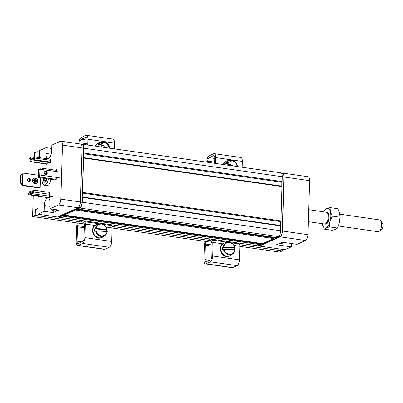 <?xml version="1.0" encoding="UTF-8"?>
<svg xmlns="http://www.w3.org/2000/svg" width="403" height="403" viewBox="0 0 403 403"><rect width="100%" height="100%" fill="white"/><g stroke="black" fill="none" stroke-linecap="round" stroke-linejoin="round"><path stroke-width="0.6" d="M45.826 180.332A2.483 1.053 98.2 0 1 45.534 180.383A2.483 1.053 98.2 0 1 45.151 180.126A2.483 1.053 98.2 0 1 44.788 178.448M46.516 178.695A3.078 1.305 98.2 0 1 45.569 180.625A3.078 1.305 98.2 0 1 44.441 180.579A3.078 1.305 98.2 0 1 43.998 178.333M43.403 178.252A4.468 1.894 -81.8 0 0 44.033 181.808A4.468 1.894 -81.8 0 0 44.718 182.272A4.468 1.894 -81.8 0 0 47.111 178.781M46.481 173.668A4.468 1.894 -81.8 0 0 45.987 173.426A4.468 1.894 -81.8 0 0 44.798 174.071M38.769 169.341L38.874 168.066L39.696 167.92A1.688 0.715 98.2 0 1 39.796 167.915A1.688 0.715 98.2 0 1 40.3 169.255L40.008 169.26L39.842 174.952L40.129 175.043A1.688 0.715 98.2 0 1 39.423 176.962L38.592 177.557L54.924 179.904M45.781 171.351A1.637 1.431 -114.1 0 1 46.4 174.439A1.637 1.431 -114.1 0 1 45.065 171.446A1.637 1.431 -114.1 0 1 45.781 171.351M40.008 169.26L38.577 169.351L38.421 174.59L39.842 174.952M38.421 174.59L37.947 174.801L39.429 175.355L40.129 175.043L59.886 177.884M38.577 169.351L38.104 169.562L37.947 174.801M46.028 174.539A1.637 1.431 65.9 0 0 44.738 171.658M38.592 177.557L38.552 176.066L39.429 175.355M47.141 164.142L30.114 161.694L30.804 161.573L31.006 159.603L29.54 159.069L29.57 158.026L31.953 156.958L33.691 156.883A1.688 0.715 98.2 0 1 33.882 156.853A1.688 0.715 98.2 0 1 34.386 157.991L34.436 159.764L50.667 162.097M30.114 161.694L30.27 159.835A1.688 0.715 98.2 0 1 30.331 159.387M31.953 156.958L31.923 158.001L33.666 158.429M33.691 156.883L33.731 160.263L34.436 159.764M30.739 159.553L33.333 158.394M31.923 158.001L29.54 159.069M30.804 161.573L47.146 163.92M50.652 162.696L33.731 160.263M32.285 193.707L30.875 193.314L30.905 192.271L32.643 192.196L32.845 190.231L33.535 190.11L33.378 191.969A1.688 0.715 98.2 0 1 32.598 193.742L29.958 194.921A1.688 0.715 98.2 0 1 29.767 194.951A1.688 0.715 98.2 0 1 29.53 194.8M37.519 194.8A1.637 0.383 1.7 0 1 38.431 195.173A1.637 0.383 1.7 0 1 36.784 195.51A1.637 0.383 1.7 0 1 35.157 195.077A1.637 0.383 1.7 0 1 37.519 194.8M30.875 193.314L28.492 194.382L29.691 194.866M28.492 194.382L28.522 193.339L30.905 192.271M32.643 192.196L32.598 193.742L52.355 196.583M49.77 192.443L33.535 190.11M29.238 193.017L29.212 192.04L29.918 191.541L29.948 192.705M32.698 191.939L29.918 191.541M29.258 181.562A1.587 1.39 65.9 0 0 28.014 178.776M39.655 188.065L22.407 185.587L20.15 182.453L20.352 175.703L23.47 173.114L39.418 175.406M23.47 173.114L20.352 175.703M30.411 180.217A1.587 1.39 -114.1 0 1 27.716 180.579A1.587 1.39 -114.1 0 1 28.336 178.559A1.587 1.39 -114.1 0 1 30.411 180.217M40.199 187.727L23.112 185.269L22.407 185.587M23.112 185.269L22.422 184.398L22.734 173.784M37.711 181.264A2.977 2.604 65.9 0 0 33.822 178.161A2.977 2.604 65.9 0 0 32.658 181.944A2.977 2.604 65.9 0 0 36.255 183.602A2.977 2.604 65.9 0 0 37.711 181.264M22.422 184.398L20.543 182.282L20.15 182.453M20.543 182.282L20.744 175.527M36.21 183.622A2.977 2.604 65.9 0 0 37.62 181.305A2.977 2.604 65.9 0 0 33.781 178.181M36.129 183.441A2.781 2.433 -114.1 0 1 36.084 183.461A2.781 2.433 -114.1 0 1 32.729 181.914A2.781 2.433 -114.1 0 1 33.817 178.383A2.781 2.433 -114.1 0 1 33.862 178.363M37.529 181.239A2.781 2.433 -114.1 0 1 36.174 183.42A2.781 2.433 -114.1 0 1 32.819 181.874A2.781 2.433 -114.1 0 1 33.902 178.343A2.781 2.433 -114.1 0 1 37.529 181.239M32.895 180.766L34.23 180.957L34.179 182.695L34.537 182.745L34.653 178.887L34.295 178.836L34.245 180.574L32.91 180.383L32.895 180.766M35.086 182.247L35.444 182.297L35.524 179.597L35.167 179.542L35.086 182.247M35.993 181.793L36.351 181.844L36.396 180.302L36.038 180.252L35.993 181.793M32.905 180.433L34.245 180.574M34.295 178.887L34.653 178.887M34.451 182.735L34.562 178.927M35.358 182.282L35.524 179.597M35.434 179.632L35.167 179.597M36.265 181.834L36.396 180.302M36.31 180.343L36.038 180.302M238.128 243.004L239.226 243.936A3.179 1.35 98.2 0 1 239.85 246.298L239.447 259.854A4.967 2.106 98.2 0 1 237.11 265.663L232.712 267.627A4.967 2.106 98.2 0 1 232.153 267.718L205.449 263.874A4.967 2.106 -81.8 0 0 206.014 263.789L210.406 261.824A4.967 2.106 -81.8 0 0 212.749 256.016L213.147 242.455A3.179 1.35 -81.8 0 0 212.527 240.097L211.429 239.16M205.918 241.488L205.404 244.017L212.205 244.994M205.077 241.367L204.613 243.624A4.967 2.106 98.2 0 0 204.386 245.578L203.958 259.945A4.967 2.106 -81.8 0 0 205.449 263.874M212.169 246.183L205.263 245.185L204.84 259.552A2.977 1.264 98.2 0 0 205.732 261.91A2.977 1.264 98.2 0 0 206.069 261.859L210.462 259.895A2.977 1.264 98.2 0 0 211.867 256.409L212.27 242.848A1.194 0.504 98.2 0 0 212.038 241.966L209.414 239.735L209.631 238.903M205.263 245.185A2.977 1.264 98.2 0 1 205.404 244.017M214.668 162.127L207.762 161.135L207.726 162.303M207.762 161.135A2.977 1.264 98.2 0 1 209.162 157.649L214.774 158.455M214.205 155.78L213.555 155.684L209.162 157.649M213.555 155.684A2.977 1.264 98.2 0 1 213.897 155.634A2.977 1.264 98.2 0 1 214.789 157.991L214.633 163.296M215.494 163.422L215.665 157.598A4.967 2.106 -81.8 0 0 214.179 153.664A4.967 2.106 -81.8 0 0 213.615 153.755L209.222 155.719A4.967 2.106 -81.8 0 0 206.88 161.527L206.86 162.177M214.179 153.664L240.878 157.508A4.967 2.106 98.2 0 1 242.369 161.437L242.198 167.26M110.321 224.622L111.414 225.554A3.179 1.35 98.2 0 1 112.039 227.917L111.636 241.473A4.967 2.106 98.2 0 1 109.299 247.281L104.906 249.245A4.967 2.106 98.2 0 1 104.342 249.336L77.643 245.492A4.967 2.106 -81.8 0 0 78.202 245.402L82.595 243.437A4.967 2.106 -81.8 0 0 84.937 237.634L85.34 224.073A3.179 1.35 -81.8 0 0 84.716 221.715L83.617 220.779M78.111 223.106L77.593 225.63L84.398 226.612M77.27 222.985L76.807 225.242A4.967 2.106 98.2 0 0 76.575 227.196L76.152 241.563A4.967 2.106 -81.8 0 0 77.643 245.492M84.363 227.796L77.457 226.803L77.028 241.17A2.977 1.264 98.2 0 0 77.925 243.528A2.977 1.264 98.2 0 0 78.263 243.472L82.655 241.508A2.977 1.264 98.2 0 0 84.061 238.027L84.459 224.466A1.194 0.504 98.2 0 0 84.227 223.584L81.608 221.348L81.824 220.522M77.457 226.803A2.977 1.264 98.2 0 1 77.593 225.63M86.857 143.745L79.95 142.753L79.915 143.921M79.95 142.753A2.977 1.264 98.2 0 1 81.356 139.267L86.967 140.073M86.393 137.398L85.748 137.302L81.356 139.267M85.748 137.302A2.977 1.264 98.2 0 1 86.086 137.247A2.977 1.264 98.2 0 1 86.977 139.609L86.821 144.914M87.683 145.035L87.859 139.216A4.967 2.106 -81.8 0 0 86.368 135.282A4.967 2.106 -81.8 0 0 85.804 135.373L81.411 137.337A4.967 2.106 -81.8 0 0 79.074 143.146L79.053 143.795M86.368 135.282L113.072 139.126A4.967 2.106 98.2 0 1 114.558 143.055L114.387 148.878M223.333 247.286A6.529 5.713 -114.1 0 1 227.357 242.213L225.116 242.762A6.952 6.08 65.9 0 0 220.839 249.407A6.952 6.08 65.9 0 0 224.496 255.331A6.952 6.08 65.9 0 0 230.723 255.295L232.622 253.991A6.529 5.713 -114.1 0 1 223.539 249.623L222.587 249.986A6.69 5.854 65.9 0 1 222.391 248.817A6.69 5.854 65.9 0 1 222.38 247.649L223.851 247.215L234.793 247.316L234.133 247.679L222.38 247.649M234.36 249.578A6.69 5.854 65.9 0 0 234.133 247.679M224.058 249.553C224.562 252.097 226.496 253.714 229.861 254.414C233.11 253.729 234.758 252.122 234.803 249.578L223.539 249.623M223.851 247.215C223.902 244.676 225.544 243.064 228.793 242.384C232.158 243.085 234.093 244.702 234.596 247.246L234.793 247.316M95.551 228.602A6.529 5.713 -114.1 0 1 99.546 223.831L97.309 224.38A6.952 6.08 65.9 0 0 93.007 230.692A6.952 6.08 65.9 0 0 96.549 236.863A6.952 6.08 65.9 0 0 102.911 236.909L104.815 235.604A6.529 5.713 -114.1 0 1 95.657 230.934L94.705 231.287A6.69 5.854 65.9 0 1 94.559 230.118A6.69 5.854 65.9 0 1 94.604 228.954L96.075 228.551L107.057 229.236L106.397 229.609L94.604 228.954M106.543 231.458A6.69 5.854 65.9 0 0 106.397 229.609M96.181 230.884C96.569 233.438 98.438 235.151 101.788 236.022C105.077 235.518 106.8 234.002 106.961 231.478L95.657 230.934M96.075 228.551C96.236 226.028 97.959 224.516 101.249 224.008C104.599 224.884 106.468 226.597 106.855 229.146L107.057 229.236M103.531 147.317L100.443 142.249L101.329 142.022A6.529 5.713 -114.1 0 1 101.984 141.816L99.743 142.365A6.952 6.08 65.9 0 0 95.768 146.198M100.443 142.249A6.69 5.854 65.9 0 0 98.7 143.403L99.586 143.181L99.959 143.453L102.196 147.125M101.329 142.022L104.876 147.508M230.854 165.628L225.443 163.286L226.39 162.983A6.529 5.713 -114.1 0 1 229.791 160.198L227.554 160.747A6.952 6.08 65.9 0 0 223.574 164.58M225.443 163.286A6.69 5.854 65.9 0 0 225.045 164.323A6.69 5.854 65.9 0 0 224.934 164.777M226.39 162.983L233.795 166.051M282.08 243.341A5.31 2.252 -81.8 0 0 283.284 242.359L282.271 243.341L281.244 243.558A5.561 2.358 -81.8 0 0 283.037 242.324M54.667 209.474A5.561 2.358 98.2 0 1 53.503 210.608A5.561 2.358 98.2 0 1 52.874 210.709L55.357 211.066A5.561 2.358 -81.8 0 0 55.992 210.965A5.561 2.358 -81.8 0 0 57.155 209.832M54.103 209.394A5.31 2.252 98.2 0 1 53.105 210.306A5.31 2.252 98.2 0 1 51.252 208.986L52.874 210.709M339.9 214.119A9.929 4.211 98.2 0 1 339.936 214.351A9.929 4.211 98.2 0 1 339.391 222.733A9.929 4.211 98.2 0 1 338.283 225.841L337.185 228.012L335.442 229.262L332.112 230.279L324.445 229.176L322.38 224.199M330.092 207.61L326.757 208.633A9.929 4.211 98.2 0 1 330.42 211.756L330.092 207.61L337.754 208.714L339.679 213.086L340.006 217.227L339.391 222.733L338.107 226.224M324.098 211.666L325.02 209.877L326.757 208.633A9.929 4.211 98.2 0 0 323.987 211.902L324.098 211.666M337.185 228.012L329.518 226.909L326.188 227.927L324.445 229.176M340.006 217.227L332.339 216.124L330.133 221.403L329.518 226.909M322.289 223.695A9.929 4.211 98.2 0 0 322.526 224.803A9.929 4.211 98.2 0 0 326.188 227.927A9.929 4.211 98.2 0 0 330.133 221.403A9.929 4.211 98.2 0 0 330.42 211.756L332.339 216.124M325.176 224.008A5.959 2.529 -81.8 0 0 325.624 224.179A5.959 2.529 -81.8 0 0 328.974 218.638A5.959 2.529 -81.8 0 0 327.322 212.381A5.959 2.529 -81.8 0 0 326.843 212.416M325.201 224.003A5.959 2.529 -81.8 0 0 325.649 224.179M327.342 212.386A5.959 2.529 -81.8 0 0 326.863 212.431M326.647 223.297A4.967 2.106 -81.8 0 0 326.999 223.202A4.967 2.106 -81.8 0 0 327.634 222.713M328.838 214.356A4.967 2.106 -81.8 0 0 328.052 213.514M338.218 225.987L378.135 231.73A5.959 2.529 -81.8 0 0 379.409 231.211L381.868 228.904A2.977 1.264 -81.8 0 0 382.85 224.3A2.977 1.264 -81.8 0 0 382.613 223.695L380.906 220.794A5.959 2.529 -81.8 0 0 379.833 219.937L339.91 214.195M379.409 231.211A5.959 2.529 -81.8 0 0 381.374 222.003A5.959 2.529 -81.8 0 0 380.906 220.794M308.3 221.685L324.697 224.043A5.959 2.529 -81.8 0 0 325.407 223.922A5.959 2.529 -81.8 0 0 326.672 222.642A5.959 2.529 -81.8 0 0 328.178 217.056A5.959 2.529 -81.8 0 0 327.04 212.567A5.959 2.529 -81.8 0 0 326.395 212.25L308.658 209.696M325.407 223.922L326.344 223.479A5.36 2.277 -81.8 0 0 327.483 222.325A5.36 2.277 -81.8 0 0 328.843 217.298A5.36 2.277 -81.8 0 0 327.815 213.258L327.04 212.567M281.621 173.33L282.009 173.159A4.967 2.106 98.2 0 1 282.574 173.068A4.967 2.106 98.2 0 1 284.065 176.998L282.458 231.035A4.967 2.106 98.2 0 1 280.12 236.838L259.472 246.072L259.487 245.583M281.551 173.32L282.518 173.461A4.569 1.939 98.2 0 1 283.888 177.078L282.281 231.11A4.569 1.939 98.2 0 1 280.13 236.455L259.658 245.608L258.525 245.447M282.337 249.361L282.291 250.913L279.657 252.092L239.845 246.364M212.24 242.394L112.039 227.982M84.428 224.013L32.583 216.557L33.207 195.445M291.394 243.523L291.298 246.883L284.926 249.734L259.472 246.072M291.298 246.883L276.523 244.762L282.231 242.208L297.006 244.334L305.575 240.5A4.967 2.106 -81.8 0 0 307.912 234.692L309.519 180.66A4.967 2.106 -81.8 0 0 308.028 176.731L282.574 173.068M33.827 174.6L34.19 162.283M34.351 156.918L34.472 152.873L37.106 151.694L36.94 157.291M282.291 250.913L239.694 244.787M210.401 240.571L111.883 226.405M82.595 222.189L35.217 215.378L32.583 216.557M37.262 157.336L39.57 156.304L39.741 150.515L46.113 147.669L45.942 153.457A6.453 2.74 -81.8 0 0 47.876 158.565A6.453 2.74 -81.8 0 0 51.649 150.903L51.826 145.115L60.39 141.282A4.967 2.106 98.2 0 1 60.954 141.191L80.535 144.007A4.967 2.106 98.2 0 1 82.026 147.941L80.419 201.974A4.967 2.106 98.2 0 1 78.081 207.782L57.433 217.016L37.852 214.2L38.023 208.406L35.388 209.585L37.978 209.958M35.388 209.585L35.217 215.378M39.696 152.067L37.106 151.694M281.858 182.267L281.828 186.277L281.858 182.267L83.466 153.729M280.69 221.63L280.659 225.645L280.69 221.63L82.298 193.097M275.496 237.473L274.045 238.123L275.178 237.427M261.97 243.523L260.514 244.173L261.648 243.477M35.872 190.443L35.958 187.531M60.954 141.191A4.967 2.106 98.2 0 1 62.445 145.125L60.838 199.158A4.967 2.106 98.2 0 1 58.5 204.966L49.932 208.794L58.833 210.074L53.12 212.628L44.224 211.348L37.852 214.2M46.113 147.669L51.725 148.475M55.418 170.167L56.511 169.673L56.455 171.577M56.284 177.365L56.229 179.325L54.47 180.111L54.476 179.844M48.904 192.317L49.791 191.722L49.675 195.581L48.632 196.049M45.897 197.269L45.282 197.546L45.292 197.183M40.491 177.829L40.194 187.823L39.494 188.045M53.181 210.754L53.12 212.628M49.932 208.794L50.103 203.006A6.453 2.74 -81.8 0 0 48.169 197.893A6.453 2.74 -81.8 0 0 44.395 205.56L44.224 211.348M48.37 178.962A7.445 3.159 98.2 0 1 44.295 185.219L46.965 185.602A7.445 3.159 -81.8 0 0 51.04 179.35M46.28 164.021L46.254 164.741L47.136 164.348L47.196 162.197M49.786 162.57L49.77 163.17L50.647 162.777L50.763 158.918M48.909 192.115L49.776 192.241M44.295 185.219A7.445 3.159 98.2 0 1 42.144 178.071M46.965 178.761A4.121 1.748 98.2 0 1 45.232 181.849A4.121 1.748 98.2 0 1 44.768 181.924A4.121 1.748 98.2 0 1 43.549 178.272M44.965 174.222A4.121 1.748 98.2 0 1 45.937 173.769A4.121 1.748 98.2 0 1 46.395 173.995M58.264 216.643L59.402 216.804L79.875 207.651A4.569 1.939 -81.8 0 0 82.026 202.306L83.628 148.274A4.569 1.939 -81.8 0 0 82.257 144.657L81.295 144.521M83.512 158.036L82.494 192.387L280.972 220.935L281.989 186.584L83.512 158.036L83.345 157.729M82.494 192.387L82.308 192.851M280.785 221.398L280.972 220.935M81.361 144.531L81.749 144.355A4.967 2.106 -81.8 0 1 82.313 144.264A4.967 2.106 -81.8 0 1 83.804 148.198L83.471 153.488M281.989 186.584L281.828 186.277M281.742 186.126L83.35 157.588M280.82 225.952L82.343 197.405L82.202 202.23A4.967 2.106 -81.8 0 1 79.859 208.039L77.663 209.021L276.141 237.563L278.337 236.581A4.967 2.106 -81.8 0 0 280.679 230.778L280.659 225.645M82.182 196.956L280.574 225.494M83.663 153.019L282.14 181.567L282.281 176.746A4.967 2.106 -81.8 0 0 280.795 172.811L82.313 144.264M75.981 209.389L274.141 237.891M273.859 238.586L262.61 243.619L64.132 215.071L75.381 210.039L273.859 238.586L274.045 238.123M62.45 215.439L260.61 243.941M59.226 216.779L59.216 217.272L61.85 216.094L260.328 244.636L260.514 244.173M59.216 217.272L257.693 245.815L260.328 244.636M82.182 197.097L82.343 197.405M281.954 182.03L282.14 181.567M77.663 209.021L77.502 208.714M75.568 209.575L75.381 210.039M64.132 215.071L63.971 214.764M62.037 215.625L61.85 216.094M60.062 172.096L40.3 169.255M39.423 176.962L56.128 179.365M34.386 157.991L50.723 160.339M33.726 159.996L31.006 159.603M33.726 160.107L30.96 159.709M29.958 194.921L49.72 197.762M49.715 194.317L33.378 191.969M204.84 259.552L209.671 260.247M232.712 267.627L206.014 263.789M210.406 261.824L237.11 265.663M239.447 259.854L212.749 256.016M215.665 157.598L242.369 161.437M213.147 242.455L222.829 243.85M234.078 245.467L239.85 246.298M239.226 243.936L231.423 242.818M227.317 242.223L212.527 240.097M77.028 241.17L81.864 241.865M104.906 249.245L78.202 245.402M82.595 243.437L109.299 247.281M111.636 241.473L84.937 237.634M87.859 139.216L114.558 143.055M85.34 224.073L95.017 225.468M106.271 227.085L112.039 227.917M111.414 225.554L103.616 224.431M99.506 223.841L84.716 221.715M235.004 249.653A6.529 5.713 -114.1 0 1 232.622 253.991C234.042 252.968 234.843 251.512 235.03 249.623M234.818 247.286C233.458 243.457 230.969 241.77 227.357 242.213A6.529 5.713 -114.1 0 1 234.778 247.261M107.163 231.574A6.529 5.713 -114.1 0 1 104.815 235.604C106.15 234.652 106.941 233.297 107.188 231.544M107.082 229.206C105.813 225.191 103.304 223.403 99.546 223.831A6.529 5.713 -114.1 0 1 107.042 229.176M109.661 148.198L107.072 143.12L101.984 141.816A6.529 5.713 -114.1 0 1 109.631 148.193M97.994 146.521A6.529 5.713 -114.1 0 1 99.586 143.181M101.702 142.294L106.216 142.793L109.44 148.168M98.503 146.591L99.959 143.453M237.468 166.58L234.889 161.507L229.791 160.198A6.529 5.713 -114.1 0 1 237.438 166.575M226.894 163.064L232.632 160.57L236.057 163.109L237.251 166.55M221.605 245.518L221.202 246.173M229.181 256.021A6.901 6.035 -114.1 0 1 221.005 252.122A6.901 6.035 -114.1 0 1 223.549 243.427M228.461 256.177A6.901 6.035 -114.1 0 1 221.358 251.961A6.901 6.035 -114.1 0 1 222.955 243.86M101.37 237.639A6.901 6.035 -114.1 0 1 93.194 233.735A6.901 6.035 -114.1 0 1 95.738 225.045M100.654 237.795A6.901 6.035 -114.1 0 1 93.546 233.579A6.901 6.035 -114.1 0 1 95.143 225.473M223.202 164.53A6.901 6.035 -114.1 0 1 225.982 161.412L223.176 164.525M223.479 164.57A6.901 6.035 -114.1 0 1 225.388 161.845M95.39 146.143A6.901 6.035 -114.1 0 1 98.171 143.03L95.365 146.143M95.672 146.183A6.901 6.035 -114.1 0 1 97.576 143.463M328.762 215.565A4.368 1.854 98.2 0 1 327.906 221.529M305.575 240.5L280.12 236.838M307.912 234.692L282.458 231.035M309.519 180.66L284.065 176.998M280.674 230.879L282.281 231.11M283.888 177.078L282.281 176.846M280.13 236.455L278.811 236.264M78.081 207.782L58.5 204.966M80.419 201.974L60.838 199.158M82.026 147.941L62.445 145.125M50.007 206.366L44.395 205.56M51.176 154.208L45.942 153.457M83.628 148.274L82.021 148.042M80.419 202.079L82.026 202.306M78.55 207.459L79.875 207.651M83.804 148.198L282.281 176.746M82.202 202.23L280.679 230.778M79.859 208.039L278.337 236.581M39.796 167.915L56.496 170.318M50.148 159.19L33.882 156.853M49.529 197.792L29.767 194.951M229.332 255.955C222.33 259.537 216.361 246.183 223.7 243.357M101.526 237.574C94.524 241.155 88.549 227.801 95.889 224.975M279.707 243.336L281.244 243.558M327.155 222.794L327.508 222.844M328.4 214.144L328.752 214.195"/></g></svg>
